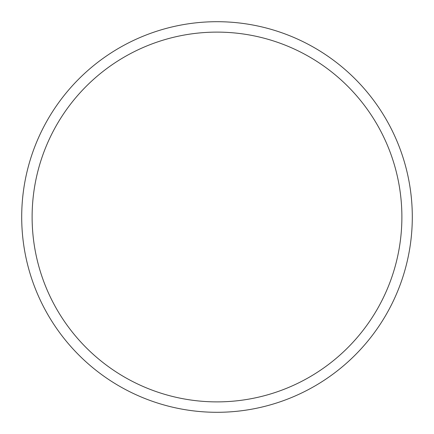 <?xml version="1.0" encoding="UTF-8"?>
<svg xmlns="http://www.w3.org/2000/svg" width="434" height="434" viewBox="0 0 434 434"><rect width="100%" height="100%" fill="white"/><g stroke="black" fill="none" stroke-linecap="round" stroke-linejoin="round"><path stroke-width="0.65" d="M412.3 217A195.3 195.3 0 0 0 217 21.7A195.3 195.3 0 0 0 21.7 217A195.3 195.3 0 0 0 217 412.3A195.3 195.3 0 0 0 412.3 217M401.884 217A184.884 184.884 0 0 0 217 32.116A184.884 184.884 0 0 0 32.116 217A184.884 184.884 0 0 0 217 401.884A184.884 184.884 0 0 0 401.884 217"/></g></svg>
